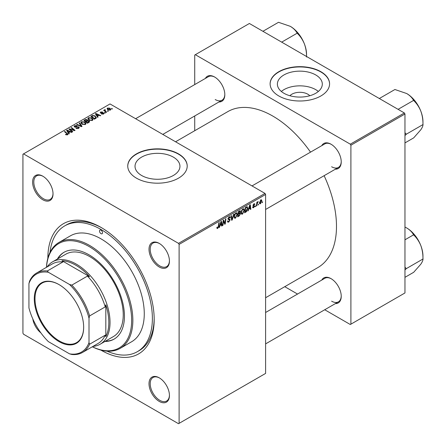 <?xml version="1.0" encoding="UTF-8"?>
<svg xmlns="http://www.w3.org/2000/svg" width="446" height="446" viewBox="0 0 446 446"><rect width="100%" height="100%" fill="white"/><g stroke="black" fill="none" stroke-linecap="round" stroke-linejoin="round"><path stroke-width="0.67" d="M289.9 95.739A11.284 6.512 180 0 1 307.824 94.206A11.284 6.512 180 0 1 309.786 95.739M315.729 74.939A22.462 12.967 0 0 0 291.249 72.129A22.462 12.967 0 0 0 277.384 84.11A22.462 12.967 0 0 0 283.963 93.281A22.462 12.967 0 0 0 308.442 96.091A22.462 12.967 0 0 0 322.307 84.11A22.462 12.967 0 0 0 315.729 74.939M318.349 91.463A22.462 12.967 0 0 0 315.729 89.646A22.462 12.967 0 0 0 281.342 91.463M320.869 71.694A29.731 17.165 0 0 0 288.467 67.976A29.731 17.165 0 0 0 270.114 83.831A29.731 17.165 0 0 0 278.822 95.968A29.731 17.165 0 0 0 311.224 99.692A29.731 17.165 0 0 0 329.577 83.831A29.731 17.165 0 0 0 320.869 71.694M329.577 83.971A29.731 17.165 0 0 0 320.869 71.973A29.731 17.165 0 0 0 288.579 68.227A29.731 17.165 0 0 0 270.114 83.971M141.599 175.473A22.462 12.967 180 0 1 135.021 166.302A22.462 12.967 180 0 1 148.886 154.322A22.462 12.967 180 0 1 173.366 157.131A22.462 12.967 180 0 1 179.944 166.302A22.462 12.967 180 0 1 166.079 178.283A22.462 12.967 180 0 1 141.599 175.473M178.506 153.887A29.731 17.165 0 0 0 146.104 150.163A29.731 17.165 0 0 0 127.751 166.024A29.731 17.165 0 0 0 136.459 178.16A29.731 17.165 0 0 0 168.861 181.884A29.731 17.165 0 0 0 187.214 166.024A29.731 17.165 0 0 0 178.506 153.887M187.214 166.163A29.731 17.165 0 0 0 178.506 154.165A29.731 17.165 0 0 0 146.216 150.419A29.731 17.165 0 0 0 127.751 166.163M159.228 401.4A14.439 8.34 60 0 1 149.014 383.716A14.439 8.34 60 0 1 159.228 377.818L159.228 377.818A14.439 8.34 60 0 1 169.435 395.507A14.439 8.34 60 0 1 159.228 401.4M159.529 378.002A13.592 7.85 -120 0 0 153.028 377.489A13.592 7.85 -120 0 0 150.949 388.382A13.592 7.85 -120 0 0 159.824 400.357A13.592 7.85 -120 0 0 166.62 401.032A13.592 7.85 -120 0 0 169.43 395.15M40.859 332.844A14.439 8.34 60 0 1 32.792 318.868M42.816 199.769A14.439 8.34 60 0 1 32.603 182.08A14.439 8.34 60 0 1 42.816 176.187L42.816 176.187A14.439 8.34 60 0 1 53.024 193.871A14.439 8.34 60 0 1 42.816 199.769M43.117 176.365A13.592 7.85 -120 0 0 36.617 175.858A13.592 7.85 -120 0 0 34.537 186.751A13.592 7.85 -120 0 0 43.413 198.726A13.592 7.85 -120 0 0 50.208 199.401A13.592 7.85 -120 0 0 53.018 193.519M159.228 266.981A14.439 8.34 60 0 1 149.014 249.292A14.439 8.34 60 0 1 159.228 243.393L159.228 243.393A14.439 8.34 60 0 1 169.435 261.083A14.439 8.34 60 0 1 159.228 266.981M159.529 243.577A13.592 7.85 -120 0 0 153.028 243.07A13.592 7.85 -120 0 0 150.949 253.964A13.592 7.85 -120 0 0 159.824 265.939A13.592 7.85 -120 0 0 166.62 266.613A13.592 7.85 -120 0 0 169.43 260.726M321.783 145.641A14.439 8.34 60 0 1 331.021 144.209L331.021 144.209A14.439 8.34 60 0 1 341.235 161.898A14.439 8.34 60 0 1 335.375 169.185M331.328 144.393A13.592 7.85 -120 0 0 324.827 143.885L252.012 185.921M205.372 78.429A14.439 8.34 60 0 1 214.61 77.002L214.61 77.002A14.439 8.34 60 0 1 224.817 94.686A14.439 8.34 60 0 1 218.964 101.972M214.916 77.18A13.592 7.85 -120 0 0 208.416 76.673L135.601 118.714M321.783 280.06A14.439 8.34 60 0 1 331.021 278.633L331.021 278.633A14.439 8.34 60 0 1 341.235 296.322A14.439 8.34 60 0 1 335.375 303.603M331.328 278.811A13.592 7.85 -120 0 0 324.827 278.304L265.604 312.495M47.861 258.234A75.179 43.407 60 0 1 101.019 227.41A75.179 43.407 60 0 1 154.182 319.487A75.179 43.407 60 0 1 101.019 350.177A75.179 43.407 60 0 1 100.902 350.11M101.928 227.945A72.631 41.935 -120 0 0 66.504 224.851L64.703 225.893A72.631 41.935 -120 0 0 50.013 252.43M265.604 297.744L317.836 267.589A90.047 51.987 -120 0 0 324.119 175.679M310.527 152.142A90.047 51.987 -120 0 0 272.813 116.083A90.047 51.987 -120 0 0 227.794 111.628L175.562 141.783M179.108 244.402L178.506 243.36L265.008 193.419L110.028 103.946L22.93 154.232L22.93 333.184L23.532 334.227L178.506 423.7L265.604 373.413L265.604 194.462L179.108 244.402L179.108 423.354M244.363 210.211L242.529 214.091L241.626 214.197L241.085 212.826L241.665 210.345L242.914 208.89L243.85 208.795L244.363 210.211L243.884 209.932M248.79 209.09L248.277 210.713L247.803 210.986L249.754 204.998L250.29 204.692L250.864 209.213L250.423 209.469L250.284 208.226L248.79 209.09L248.478 208.906M217.704 228.424L217.074 228.525L216.879 227.388L217.319 227.07L217.732 227.839L218.306 226.596L218.808 222.866L219.254 222.61L218.73 226.473L217.704 228.424L216.845 227.928M216.957 227.332L217.732 227.839M227.493 221.155L228.82 221.439L229.673 220.134L229.562 219.772L228.424 219.605L227.928 218.83L229.105 216.862L229.974 216.728L230.331 217.559L229.891 217.971L229.088 217.436L228.363 218.546L230.114 219.833L228.792 222.024L227.839 222.192L227.488 221.132L227.928 220.82L228.129 221.556L227.493 221.188M229.896 217.854L228.971 216.94M227.99 218.328L228.53 218.886M229.283 218.958L229.818 219.047M234.044 214.074L232.204 219.99L231.647 220.313L231.006 215.825L231.446 215.574L231.998 219.415L233.57 214.348L234.044 214.074M237.372 214.247L235.544 218.127L234.641 218.228L234.1 216.862L234.674 214.375L235.923 212.926L236.859 212.831L237.372 214.247L236.893 213.969M262.649 201.72L262.114 202.724L262.649 201.72M239.965 210.735L240.539 211.499L239.965 213.021L240.489 213.695L239.279 215.903L237.595 216.879L238.303 211.61L240.277 210.78M239.653 212.842L240.243 213.071M220.012 225.704L219.499 227.326L219.025 227.599L220.976 221.617L221.511 221.305L222.086 225.832L221.645 226.083L221.506 224.84L219.7 225.525M223.413 222.102L222.961 225.325L222.521 225.581L223.24 220.307L223.702 220.045L224.901 223.468L225.486 219.008L225.932 218.757L225.219 224.02L224.762 224.288L223.546 220.87L223.413 222.102L223.028 221.879M254.159 206.085L252.994 205.4L253.908 203.867L254.655 203.744L254.906 204.363L254.465 204.675L253.885 204.318L253.428 205.071L254.683 206.052L253.651 207.669L252.882 207.797L252.609 207.011L253.049 206.693L253.674 207.217L254.248 206.342L253.211 205.913M252.681 206.955L253.674 207.217M254.465 204.675L253.557 204.129M253.027 205.071L253.83 205.433M246.878 206.727L247.803 208.115L246.504 211.616L244.581 212.842L245.294 207.58L247.357 206.777M261.841 200.761L260.475 203.727L259.773 203.811L259.438 202.924L260.821 199.875L261.495 199.802L261.841 200.761L261.311 200.455M258.608 204.051L258.072 205.054L258.608 204.051M257.047 204.235L256.824 205.773L256.378 206.03L256.896 202.2L257.342 201.949L257.231 202.74L258.234 201.497L257.047 204.235L256.651 204.012M255.658 205.751L255.123 206.76L255.658 205.751M105.39 112.871L104.949 113.122L104.442 112.721L104.888 112.464L105.39 112.871M108.339 111.166L107.899 111.416L107.391 111.021L107.837 110.764L108.339 111.166M87.868 118.798L88.481 117.711L91.804 117.956L93.036 119.506L92.417 120.42L89.155 120.208L87.851 118.614M98.103 117.075L97.629 117.348L95.377 113.791L95.912 113.485L100.696 115.581L100.255 115.832L98.967 115.252L97.473 116.116L98.103 117.075M89.105 122.271L87.422 123.241L83.926 120.403L85.654 119.489L87.187 119.701L87.633 120.626L89.01 120.816L89.585 121.619L89.105 122.271M87.717 120.359L87.633 120.961M82.036 126.352L81.479 126.675L76.628 124.618L77.069 124.362L81.222 126.129L79.193 123.135L79.667 122.862L82.036 126.352M67.123 134.943L66.906 133.666L64.436 131.659L64.876 131.403L67.976 134.24L67.586 134.759L65.456 134.475L67.329 134.179L67.329 134.882M72.793 131.687L72.352 131.944L68.862 129.1L69.325 128.833L74.097 130.199L71.115 127.801L71.555 127.545L75.051 130.383L74.588 130.65L69.816 129.295L72.793 131.687M178.506 243.36L23.532 153.887M69.325 133.689L68.851 133.962L66.599 130.405L67.134 130.098L71.918 132.194L71.477 132.445L70.189 131.865L68.695 132.73L69.325 133.689M78.674 128.353L75.954 128.286L78.212 128.052L78.362 127.155L74.616 127.01L74.12 126.369L74.672 125.683L77.119 125.677L76.818 126.012L75.151 125.978L75.023 126.742L78.758 126.881L79.276 127.578L78.674 128.353M78.635 128.376L78.362 127.155M74.777 127.093L74.777 126.419L75.023 127.182M80.877 122.834L81.49 121.747L84.818 121.992L86.045 123.542L85.426 124.456L82.164 124.239L80.86 122.65M101.459 114.003L103.177 113.769L103.282 113.167L100.579 113.055L100.205 112.559L100.623 112.024L102.547 111.985L100.986 112.258L100.947 112.766L102.909 112.699L104.035 113.39L103.539 114.003L101.459 114.003M103.177 114.17L103.282 113.167M100.986 112.258L100.947 113.206M95.656 118.485L94.413 119.205L90.917 116.367L92.556 115.486L95.149 115.91L96.23 118.039L95.656 118.485M96.436 117.527L96.23 118.039M110.357 110.062L108.099 109.961L107.051 108.701L107.536 108.038L109.833 108.183L110.82 109.387L110.357 110.062M105.05 110.039L105.652 111.305L106.65 112.141L106.209 112.398L103.667 110.329L104.113 110.078L104.632 110.502L104.654 109.699L105.061 109.593L105.367 109.967L104.894 110.307L104.894 111.327M104.632 111.115L104.654 109.699L104.654 111.132M112.375 108.835L111.94 109.086L111.433 108.685L111.879 108.428L112.375 108.835M404.366 112.966L404.962 114.003L350.902 145.218L350.305 144.175L404.366 112.966L249.386 23.487L194.724 55.048L194.724 84.578M194.724 115.966L194.724 130.717M350.902 145.218L350.902 324.17L350.305 324.515L324.733 309.753M297.543 294.053L284.771 286.683M350.902 324.17L404.962 292.955L404.962 114.003M350.305 144.175L195.326 54.702M331.623 166.754A13.592 7.85 -120 0 0 338.419 167.428A13.592 7.85 -120 0 0 341.229 161.541M215.212 99.542A13.592 7.85 -120 0 0 222.008 100.216A13.592 7.85 -120 0 0 224.817 94.335M331.623 301.173A13.592 7.85 -120 0 0 338.419 301.847A13.592 7.85 -120 0 0 341.229 295.966M265.008 193.419L265.604 194.462M107.007 351.147A72.631 41.935 -120 0 0 137.335 351.693L139.135 350.656A72.631 41.935 -120 0 0 154.171 318.433M69.325 129.474L69.325 128.833M74.097 130.516L74.097 130.199M71.555 128.164L71.555 127.545M69.816 129.875L69.816 129.295M67.134 131.252L67.134 130.098M68.695 133.716L68.695 132.73M67.775 131.252L68.444 132.306L69.637 131.62L67.268 130.555L67.775 131.252L67.775 132.267M68.444 133.315L68.444 132.306M67.268 131.459L67.268 130.555M69.637 132.189L69.637 131.62M65.835 134.742L65.835 134.19M66.164 134.887L66.164 134.424M64.876 132.022L64.876 131.403M67.435 134.837L67.435 133.482M76.338 128.476L76.338 128.002M76.467 128.532L76.467 128.08M77.069 128.693L77.069 128.297M78.212 128.571L78.212 128.052M74.672 127.038L74.672 125.683M75.564 127.266L75.564 126.865M78.758 128.303L78.758 126.881M77.069 124.808L77.069 124.362M81.222 126.569L81.222 126.129M79.667 123.843L79.667 122.862M81.49 123.776L81.49 121.747M84.818 122.55L84.818 121.992M81.546 122.823L82.621 123.999L84.963 124.155L85.387 123.509L84.333 122.215L81.969 122.037L81.546 123.821L81.546 122.823M82.621 124.467L82.621 123.999M84.963 124.657L84.963 124.155M85.654 119.974L85.654 119.489M88.682 122.511L88.559 121.061L87.204 121.161L87.187 119.701M89.01 122.327L89.01 120.816M84.779 120.481L85.866 121.362L87.115 120.442L87.115 121.212L86.769 119.963L85.526 120.046L84.779 120.481L84.779 121.095M85.866 121.981L85.866 121.362M86.279 122.31L86.279 121.697L87.455 122.656L88.916 121.535L88.916 122.377M87.455 123.224L87.455 122.656M87.204 121.161L86.279 121.697M101.783 114.159L101.783 113.691M100.623 113.083L100.623 112.024M101.242 113.251L101.242 112.883M102.909 113.067L102.909 112.699M103.684 113.908L103.684 112.894M95.912 114.633L95.912 113.485M97.473 117.097L97.473 116.116M96.553 114.639L97.222 115.692L98.415 115.001L96.046 113.936L96.553 114.639L96.553 115.648M97.222 116.701L97.222 115.692M96.046 114.845L96.046 113.936M98.415 115.57L98.415 115.001M92.556 115.993L92.556 115.486M95.149 116.462L95.149 115.91M91.77 116.445L94.446 118.619L95.773 117.437L94.686 116.15L93.024 115.798L91.77 116.445L91.77 117.058M94.446 119.188L94.446 118.619M95.009 118.865L95.009 118.296M88.481 119.74L88.481 117.711M91.804 118.513L91.804 117.956M88.537 118.787L89.613 119.963L91.954 120.119L92.378 119.472L91.324 118.179L88.96 118.006L88.537 119.784L88.537 118.787M89.613 120.431L89.613 119.963M91.954 120.621L91.954 120.119M107.536 109.56L107.536 108.038M109.833 108.757L109.833 108.183M109.984 110.223L109.393 108.434L107.899 108.266L107.625 109.638M107.899 108.266L108.489 109.677L109.984 109.839L110.229 109.448L110.229 110.129M108.489 110.145L108.489 109.677M107.837 111.372L107.837 110.764M104.113 110.692L104.113 110.078M105.061 110.034L105.061 109.593M104.888 113.072L104.888 112.464M111.879 109.036L111.879 108.428M262.17 202.25L262.549 202.473M238.783 215.624L239.279 215.903M239.524 210.913L240.539 211.499M239.379 213.06L240.489 213.695M238.287 211.755L238.66 211.973L238.443 213.612L239.151 213.205L240.104 211.772L239.329 211.019M238.064 213.394L238.443 213.612M238.922 211.259L239.413 211.538L238.66 211.973M240.104 211.772L239.413 211.538M237.98 214.013L238.359 214.231L238.119 216.009L239.368 215.262L240.048 213.935L239.251 213.143M237.74 215.786L238.119 216.009M238.794 213.411L239.285 213.695L238.359 214.231M240.048 213.935L239.285 213.695M234.128 217.308L235.544 218.127M235.02 214.554L234.535 216.633L234.908 217.592L235.572 217.542L236.938 214.448L236.564 213.444L235.906 213.5L235.02 214.554L234.685 214.359M234.117 216.388L234.535 216.633M235.482 213.255L235.906 213.5M231.546 219.61L232.204 219.99M231.474 219.114L231.998 219.415M227.493 221.272L228.792 222.024M229.116 216.856L230.331 217.559M229.021 216.912L230.331 217.665M228.659 217.191L229.088 217.436M227.939 218.579L230.114 219.833M218.35 226.25L218.73 226.473M219.176 227.137L219.499 227.326M221.584 225.542L222.086 225.832M221.015 224.555L221.506 224.84M220.837 223.223L220.252 224.996L221.445 224.31L221.183 222.03L220.837 223.223L220.514 223.033M219.934 224.812L220.252 224.996M220.898 221.863L221.183 222.03M222.587 225.107L222.961 225.325M224.316 223.134L224.901 223.468M224.5 223.602L225.219 224.02M223.19 220.664L223.546 220.87M253.975 203.828L254.906 204.363M253.083 204.87L253.428 205.071M253.021 205.093L254.683 206.052M252.609 207.067L253.651 207.669M247.954 210.523L248.277 210.713M250.362 208.929L250.864 209.213M249.793 207.942L250.284 208.226M249.615 206.604L249.03 208.382L250.223 207.697L249.961 205.411L249.615 206.604L249.292 206.42M248.712 208.198L249.03 208.382M249.676 205.249L249.961 205.411M245.333 211.839L245.83 212.123M247.329 207.836L247.803 208.115M246.086 211.376L246.504 211.616M245.651 207.936L245.11 211.973L245.668 211.649L247.368 208.338L246.839 207.334L245.651 207.936L245.272 207.719M244.731 211.755L245.11 211.973M246.276 207.011L247.067 207.379L246.354 206.966M241.119 213.277L242.529 214.091M242.005 210.518L241.526 212.597L241.899 213.556L242.563 213.506L243.929 210.412L243.555 209.408L242.897 209.464L242.005 210.518L241.671 210.322M241.108 212.352L241.526 212.597M242.468 209.219L242.897 209.464M259.444 203.136L260.475 203.727M260.642 199.992L261.172 200.299L260.798 200.326L259.873 202.618L260.481 203.287L261.401 201.012L260.47 200.137M259.466 202.384L259.873 202.618M259.438 202.936L260.481 203.287M258.128 204.586L258.507 204.803M256.444 205.556L256.824 205.773M256.851 202.523L257.231 202.74M257.615 201.887L258.061 202.15M257.554 201.993L257.838 202.161M255.179 206.286L255.558 206.504M58.972 284.565L58.972 284.559A34.916 20.159 60 0 1 58.972 284.565A34.916 20.159 60 0 1 83.658 327.325A34.916 20.159 60 0 1 58.972 341.575A34.916 20.159 60 0 1 34.286 298.814A34.916 20.159 60 0 1 58.972 284.559M59.151 284.665A34.403 19.864 -120 0 0 42.13 283.065A34.403 19.864 -120 0 0 36.856 310.633A34.403 19.864 -120 0 0 59.335 340.95A34.403 19.864 -120 0 0 76.534 342.656A34.403 19.864 -120 0 0 83.658 327.113M89.005 342.6L89.607 344.212A45.871 26.487 60 0 1 82.51 352.452L98.126 343.431A45.871 26.487 -120 0 0 105.223 335.191L105.825 336.591L105.825 304.808L105.223 306.898A45.871 26.487 -120 0 0 87.444 276.096L89.557 276.626A46.724 26.977 -120 0 0 75.792 265.208A46.724 26.977 -120 0 0 62.027 260.732L62.936 261.953A45.871 26.487 -120 0 0 52.254 263.976L36.639 272.997A45.871 26.487 60 0 1 47.321 270.967L48.413 272.294A45.024 25.996 -120 0 0 28.94 283.539L28.94 307.924A45.024 25.996 -120 0 0 48.413 341.653L69.531 353.845A45.024 25.996 -120 0 0 89.005 342.6L89.005 318.215A45.024 25.996 -120 0 0 69.531 284.487L48.413 272.294M47.153 266.92A47.571 27.468 60 0 1 52.606 261.813A47.571 27.468 60 0 1 76.389 264.171A47.571 27.468 60 0 1 107.469 306.09A47.571 27.468 60 0 1 100.177 344.212A47.571 27.468 60 0 1 93.03 346.375M89.557 276.626L62.027 260.732M105.825 336.591A46.724 26.977 -120 0 0 105.825 304.808M62.936 261.953L47.321 270.967M69.531 284.487L71.823 285.117A45.871 26.487 60 0 1 89.607 315.913L89.005 318.215M87.444 276.096L71.823 285.117M28.94 283.539L29.536 281.236A45.871 26.487 60 0 1 36.639 272.997M82.51 352.452A45.871 26.487 60 0 1 71.823 354.475L69.531 353.845M105.223 306.898L89.607 315.913M105.223 335.191L89.607 344.212M101.019 230.181A2.124 1.227 -120 0 0 99.96 230.08A2.124 1.227 -120 0 0 99.631 231.781A2.124 1.227 -120 0 0 101.019 233.648A2.124 1.227 -120 0 0 102.084 233.754A2.124 1.227 -120 0 0 102.407 232.054A2.124 1.227 -120 0 0 101.019 230.181M104.905 341.48A50.119 28.934 -120 0 0 114.064 339.133A50.119 28.934 -120 0 0 121.747 298.971A50.119 28.934 -120 0 0 89.005 254.805A50.119 28.934 -120 0 0 63.945 252.325A50.119 28.934 -120 0 0 57.333 259.087M64.246 252.152A50.119 28.934 -120 0 0 57.93 258.741M92.361 346.759A60.316 34.821 -120 0 0 131.62 318.394A60.316 34.821 -120 0 0 89.005 246.482A60.316 34.821 -120 0 0 46.49 267.305M46.44 267.332A61.163 35.312 60 0 1 59.023 242.412A61.163 35.312 60 0 1 89.607 245.445A61.163 35.312 60 0 1 129.563 299.338A61.163 35.312 60 0 1 120.186 348.354A61.163 35.312 60 0 1 92.316 346.787M120.186 348.354L131.603 341.764A61.163 35.312 -120 0 0 140.975 292.749A61.163 35.312 -120 0 0 101.019 238.855A61.163 35.312 -120 0 0 70.44 235.822L59.023 242.412M137.335 351.693A72.631 41.935 -120 0 0 148.468 293.496A72.631 41.935 -120 0 0 101.019 229.489A72.631 41.935 -120 0 0 64.703 225.893M52.606 261.813L65.818 254.187A47.571 27.468 60 0 1 89.607 256.539A47.571 27.468 60 0 1 120.682 298.463A47.571 27.468 60 0 1 113.39 336.579L100.177 344.212M105.501 341.134A50.119 28.934 -120 0 0 114.366 338.96M422.959 258.663L422.959 256.11A22.98 13.268 60 0 0 420.779 245.467A22.98 13.268 -120 0 0 414.83 235.165A22.98 13.268 -120 0 0 406.707 227.962C409.829 229.863 412.082 232.093 413.464 234.635L413.799 235.053C416.731 237.869 419.062 241.342 420.779 245.467C422.295 249.654 423.025 254.053 422.959 258.658L422.959 259.109C423.025 260.286 422.301 261.997 420.779 264.233L413.687 272.294L404.962 277.334M404.962 270.008L406.25 268.659L404.962 267.132M406.25 268.659L423.07 258.948M404.962 239.803L413.687 234.763M404.962 227.053L406.707 227.962M406.139 268.821A26.381 15.231 -120 0 0 406.139 268.369M379.329 98.51L394.922 89.512L406.707 93.537C409.829 95.444 412.082 97.668 413.464 100.216L413.799 100.634C416.748 103.472 419.078 106.945 420.779 111.048C422.306 115.269 423.031 119.662 422.959 124.239L422.959 124.685C423.031 125.85 422.306 127.562 420.779 129.814L413.687 137.875L404.962 142.91M398.094 109.342L413.687 100.344M404.962 135.59L406.25 134.235L423.07 124.529M406.25 134.235L404.962 132.707M422.959 124.239L422.959 121.686A22.98 13.268 -120 0 0 420.779 111.048A22.98 13.268 60 0 0 406.707 93.537M406.139 134.397A26.381 15.231 -120 0 0 406.139 133.945M281.682 42.136L297.276 33.132L297.387 33.422C300.32 36.237 302.65 39.711 304.367 43.836C305.884 48.023 306.608 52.422 306.547 57.027M262.917 31.304L278.51 22.3L290.296 26.331C293.418 28.232 295.67 30.456 297.047 33.004L297.276 33.132M306.547 56.491L306.547 54.479A22.98 13.268 -120 0 0 304.367 43.836A22.98 13.268 -120 0 0 290.296 26.331M71.483 129.808L71.483 129.418M73.049 130.232L73.049 129.853M70.674 130.578L70.674 129.948M76.757 127.143L76.757 126.681M79.979 126.04L79.979 125.577M85.002 120.348L85.002 119.784M86.58 121.524L86.58 120.955M88.275 122.75L88.275 122.182M101.872 113.2L101.872 112.832M91.965 116.334L91.965 115.765M105.652 111.94L105.652 111.305M231.301 217.916L231.848 218.228M227.945 219.075L228.949 219.655M223.624 221.171L224.271 221.545M223.976 222.242L224.678 222.649M253.005 205.573L253.741 205.996M245.796 207.284L246.287 207.568M85.387 123.509L85.387 124.479M103.466 113.418L103.466 114.042M100.785 112.526L100.785 113.156M95.773 117.437L95.773 118.419M92.378 119.472L92.378 120.442M236.564 213.444L235.8 213.004M234.908 217.592L234.111 217.13M217.414 227.884L216.856 227.56M254.304 204.257L253.774 203.95M243.555 209.408L242.791 208.968M241.899 213.556L241.096 213.099M338.419 301.847L265.604 343.883M265.604 209.464L338.419 167.428M222.008 100.216L162.784 134.408"/></g></svg>
